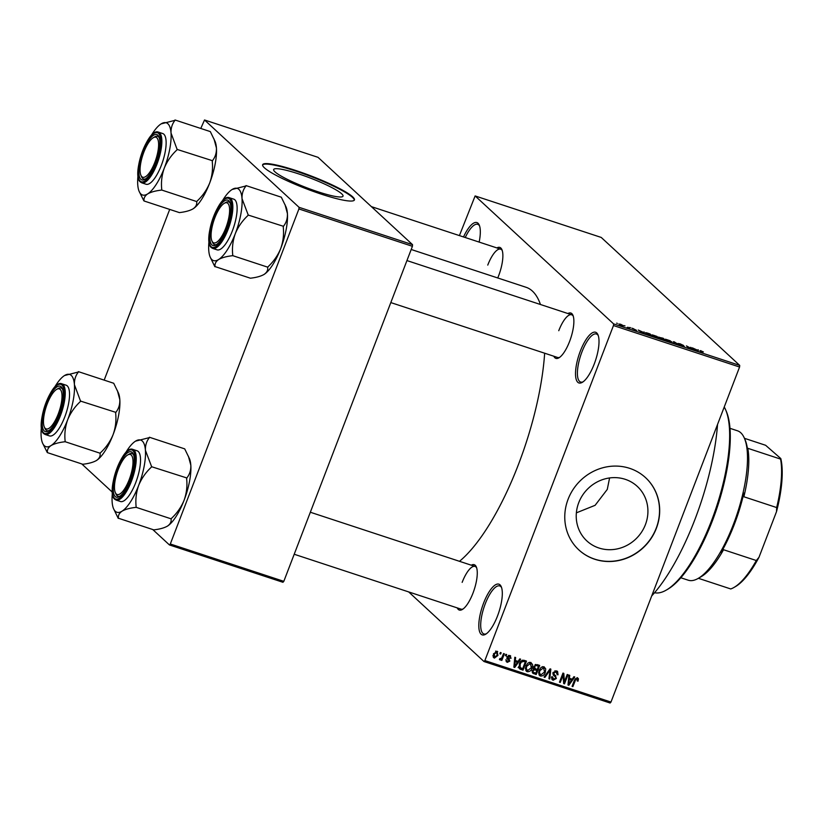 <?xml version="1.0" encoding="UTF-8"?>
<svg xmlns="http://www.w3.org/2000/svg" width="823" height="823" viewBox="0 0 823 823"><rect width="100%" height="100%" fill="white"/><g stroke="black" fill="none" stroke-linecap="round" stroke-linejoin="round"><path stroke-width="1.23" d="M594.227 364.044A26.686 8.714 108.2 0 1 582.293 382.345A26.686 8.714 108.2 0 1 580.308 351.174A26.686 8.714 108.2 0 1 597.951 334.766A26.686 8.714 108.2 0 1 594.227 364.044M598.28 335.64A25.287 8.261 -71.8 0 0 596.428 334.004A25.287 8.261 -71.8 0 0 581.933 351.935A25.287 8.261 -71.8 0 0 580.626 382.037A25.287 8.261 -71.8 0 0 583.085 381.831M497.524 615.964A26.686 8.714 108.2 0 1 485.591 634.266A26.686 8.714 108.2 0 1 483.595 603.105A26.686 8.714 108.2 0 1 501.248 586.686A26.686 8.714 108.2 0 1 497.524 615.964M501.577 587.56A25.287 8.261 -71.8 0 0 499.726 585.935A25.287 8.261 -71.8 0 0 485.231 603.856A25.287 8.261 -71.8 0 0 483.914 633.967A25.287 8.261 -71.8 0 0 486.383 633.751M609.586 477.957L607.281 489.397L595.111 505.312L576.367 512.842M645.417 524.632A37.138 34.72 -47.3 0 1 586.871 540.937A37.138 34.72 -47.3 0 1 578.734 502.688A37.138 34.72 -47.3 0 1 637.28 486.383A37.138 34.72 -47.3 0 1 645.417 524.632M568.086 499.273A49.164 45.954 132.7 0 0 578.857 549.908A49.164 45.954 132.7 0 0 656.363 528.325A49.164 45.954 132.7 0 0 645.592 477.69A49.164 45.954 132.7 0 0 568.086 499.273M578.785 549.836A49.164 45.954 132.7 0 0 656.219 528.181A49.164 45.954 132.7 0 0 645.52 477.618M496.886 247.929A23.877 7.798 108.2 0 1 501.927 249.657A23.877 7.798 108.2 0 1 498.594 275.849A23.877 7.798 108.2 0 1 497.74 277.968M567.88 313.532A23.877 7.798 108.2 0 1 572.931 315.26A23.877 7.798 108.2 0 1 569.588 341.452A23.877 7.798 108.2 0 1 558.92 357.83A23.877 7.798 108.2 0 1 553.838 356.225M390.812 302.586L557.603 357.47A22.478 7.345 -71.8 0 0 559.712 357.305M471.281 565.195A23.877 7.798 108.2 0 1 476.322 566.924A23.877 7.798 108.2 0 1 472.988 593.116A23.877 7.798 108.2 0 1 462.32 609.493A23.877 7.798 108.2 0 1 457.228 607.888M294.202 554.249L460.993 609.133A22.478 7.345 -71.8 0 0 463.102 608.969M717.543 424.442A129.232 42.21 108.2 0 1 694.869 519.632A129.232 42.21 108.2 0 1 651.723 595.903M411.191 249.482L526.103 287.299A148.891 48.629 108.2 0 1 540.464 304.51M544.651 353.201A148.891 48.629 108.2 0 1 518.397 464.614A148.891 48.629 108.2 0 1 459.481 561.317M298.656 173.89A37.138 5.175 21 0 0 273.668 169.528A37.138 5.175 21 0 0 318.028 191.79A37.138 5.175 21 0 0 343.016 196.152A37.138 5.175 21 0 0 298.656 173.89M295.714 170.474A49.164 6.851 21 0 0 262.64 164.703A49.164 6.851 21 0 0 321.361 194.166A49.164 6.851 21 0 0 354.435 199.938A49.164 6.851 21 0 0 295.714 170.474M354.301 200.184A49.164 6.851 21 0 0 295.519 170.989A49.164 6.851 21 0 0 262.578 164.981M624.204 325.641L625.007 325.908L624.204 325.641M628.011 327.256L629.718 328.346L627.126 327.451L628.011 327.256M627.64 327.667L628.227 327.595M629.708 327.451L630.511 327.719L629.708 327.451M631.971 328.315L636.549 330.301L631.858 328.13M633.525 328.624L632.65 328.747M634.924 330.074L635.788 330.064M643.36 332.183L644.131 331.978L644.255 333.541L643.411 333.264L638.278 330.054L643.298 332.338M658.328 338.088L658.565 337.471C659.46 338.202 658.884 338.274 656.805 337.697L652.279 334.868L656.888 336.401L658.904 337.996M671.506 342.419L671.743 341.812C672.648 342.533 672.062 342.615 669.994 342.039L665.457 339.21L670.076 340.732L672.093 342.337M700.764 350.783L703.367 351.925L700.424 350.773L702.41 352.676L699.869 350.804L700.826 350.619L699.869 350.804M701.093 350.876L700.424 350.773M613.608 323.892L739.712 365.391L739.579 367.027L613.474 325.538L613.608 323.892L475.128 195.936L459.409 235.594M739.712 365.391L601.232 237.436L475.128 195.936M697.472 349.981L698.243 349.785L698.367 351.349L697.523 351.071L692.39 347.862L697.41 350.145M692.729 349.189L690.672 347.296L694.046 349.929L687.74 346.627L688.995 348.263L686.433 345.897L692.668 349.353M678.203 343.613L679.952 343.747L683.481 345.423L678.996 343.87L684.314 346.329L682.73 346.226L679.551 344.724L682.987 345.732L678.08 343.407M673.595 343.201L673.553 341.658L674.335 341.915L679.284 345.074L674.294 342.08L674.438 343.479L673.595 343.201M658.986 337.317L663.163 338.243L665.725 340.609L660.375 338.469L658.832 337.07M645.88 333.325C644.944 332.585 645.52 332.513 647.619 333.13L649.975 333.901L652.536 336.268L645.53 332.79M619.174 324.334L620.419 324.159L623.618 325.785L622.353 325.939L618.896 323.923M616.633 323.151L617.435 323.418L616.633 323.151M613.474 325.538L484.87 660.571L610.975 702.06L610.11 703.017L483.996 661.527L408.661 591.912M500.353 652.495L501.156 652.762L500.662 654.059L499.859 653.801L500.353 652.495M505.857 654.316L506.659 654.573L506.166 655.869L505.363 655.612L505.857 654.316M519.807 658.904L520.65 659.182L514.714 667.463L513.871 667.186L514.807 657.258L515.64 657.526L515.301 660.478L518.068 661.383L519.807 658.904M532.543 664.562L532.131 667.937C531.319 670.58 529.673 671.825 527.204 671.702L526.288 671.177L525.907 666.013L527.955 663.009L530.784 662.381L532.543 664.562L531.072 663.204L531.154 663.935M545.721 668.904L545.32 672.278C544.507 674.911 542.861 676.167 540.382 676.043L539.476 675.508L539.086 670.354L541.133 667.35L543.972 666.712L545.721 668.904L544.26 667.546L544.342 668.276M555.196 675.292L556.358 678.491L553.128 680.23L552.192 679.705L551.749 676.722L552.593 676.866L553.509 679.16L555.576 678.203L555.679 677.185L553.437 675.241L553.046 672.669L556.554 670.858L557.572 671.434L558.035 674.798L557.192 674.654L556.081 671.897L553.858 672.916L554.229 674.541L555.823 675.796M555.072 670.755L556.79 672.309L554.897 670.807M551.389 677.442L553.509 679.16M555.679 677.185L553.066 674.737M573.919 676.701L574.763 676.979L568.837 685.271L567.993 684.993L568.919 675.055L569.753 675.333L569.413 678.275L572.191 679.191L573.919 676.701M739.579 367.027L610.975 702.06M577.242 677.679L578.435 678.78L578.075 681.135L577.232 680.981L576.985 678.78L575.853 679.181L572.88 686.598L572.078 686.341L574.444 680.168L577.427 677.73L578.435 678.78L577.427 677.73M567.201 674.49L568.004 674.757L564.506 683.851L563.652 683.563L563.066 675.158L560.268 682.452L559.465 682.185L562.953 673.101L563.817 673.379L564.403 681.763L567.201 674.49M550.073 668.862L550.854 669.12L549.754 678.985L548.92 678.718L550.103 670.066L544.908 677.401L544.065 677.123L550.073 668.862M537.193 664.624L539.682 665.437L536.195 674.531L532.728 673.183L532.368 670.694L533.962 669.078L533.726 666.486L537.193 664.624M519.478 668.79L519.344 663.924C520.126 661.27 521.731 660.067 524.148 660.324L526.494 661.106L523.006 670.189L519.508 668.821M509.91 655.509L511.052 658.277L510.209 658.133L509.488 656.435L508.017 657.104L509.849 661.075L507.318 662.371L506.186 659.871L507.647 661.414L508.995 660.951L507.153 657.011L509.91 655.509L510.671 655.941M508.491 655.345L509.962 656.692L508.501 655.52M507.153 657.001L509.334 658.966M506.124 661.27L506.557 661.939M505.764 659.82L507.647 661.414M508.943 660.313L507.503 659.079M503.573 653.555L504.376 653.822L501.835 660.427L501.032 660.169L501.433 659.11L500.024 659.974L499.396 659.367L499.993 658.493L501.588 658.287L503.573 653.555M497.02 651.271L497.946 655.427L494.397 658.112L493.45 654.028L497.02 651.271L497.709 651.672M493.244 657.052L493.707 657.721M298.914 208.949L299.047 207.314L412.549 244.668L412.416 246.303L298.914 208.949L170.31 543.982L283.812 581.336L282.947 582.293L169.445 544.949L153.109 529.858M112.329 492.164L82.115 464.254M412.549 244.668L318.028 157.327L204.526 119.983L200.781 128.46M169.631 209.598L104.171 380.123M299.047 207.314L204.526 119.983M412.416 246.303L283.812 581.336M169.445 544.949L170.31 543.982M463.524 236.942A26.686 8.714 108.2 0 1 479.253 225.08A26.686 8.714 108.2 0 1 479.151 242.085M483.996 661.527L484.87 660.571M502.256 250.542A22.478 7.345 -71.8 0 0 500.651 249.163A22.478 7.345 -71.8 0 0 487.761 265.099M573.25 316.145A22.478 7.345 -71.8 0 0 571.646 314.767A22.478 7.345 -71.8 0 0 558.766 330.702M476.651 567.808A22.478 7.345 -71.8 0 0 475.046 566.43A22.478 7.345 -71.8 0 0 462.156 582.365M479.583 225.965A25.287 8.261 -71.8 0 0 477.731 224.329A25.287 8.261 -71.8 0 0 465.252 237.518M577.005 677.638L576.954 678.646M577.386 680.487L578.075 681.135M575.236 678.605L575.853 679.181M572.211 685.981L572.88 686.598M571.018 678.81L570.627 679.356M568.035 684.53L568.837 685.271M568.683 677.607L569.413 678.275M568.117 683.615L568.714 684.16L571.512 680.168L568.611 678.337M568.57 678.78L569.269 679.428L568.714 684.16M571.512 680.168L569.269 679.428M563.611 683.018L564.506 683.851M562.397 674.551L563.066 675.158M559.599 681.835L560.268 682.452M563.467 680.899L564.403 681.763M556.667 670.899L556.842 672.36M557.315 674.14L558.035 674.798M553.2 672.319L553.858 672.916M554.846 675.035L555.083 676.465M555.679 677.864L556.358 678.491M553.056 678.954L551.657 678.882L553.128 680.23M554.208 675.837L553.179 674.809M548.972 678.275L549.754 678.985M549.558 669.562L550.103 670.066M544.281 676.825L544.908 677.401M544.651 671.661L545.32 672.278M540.341 674.757L538.921 674.685L540.382 676.043M544.013 666.733L544.26 667.546M538.54 673.111L540.783 674.973L544.528 672L543.571 667.782L539.878 670.642L539.435 672.813L540.783 674.973M542.378 666.681L544.24 668.173L542.552 666.64M538.612 672.052L539.435 672.813M539.219 670.035L539.878 670.642M537.923 664.861L537.676 665.498M536.287 669.109L536.04 669.747M534.837 672.885L536.195 674.531M534.724 673.173L532.244 672.36M532.255 672.37L533.695 673.708M533.88 666.136L535.66 668.904L537.244 669.428L538.468 666.239L535.722 664.459M532.594 670.22L533.376 672.257L535.794 673.204L536.843 670.488L532.995 668.451M533.757 669.15L534.456 669.799L533.232 670.807M536.843 670.488L534.456 669.799M533.283 667.083L535.66 668.904M535.053 664.737L535.896 665.519L534.528 666.743M535.516 664.521L536.771 665.673L535.896 665.519M538.468 666.239L536.771 665.673M531.463 667.319L532.131 667.937M527.152 670.416L525.732 670.344L527.204 671.702M530.825 662.392L531.072 663.204M525.352 668.77L527.605 670.642L531.339 667.659L530.382 663.441L526.699 666.301L526.247 668.471L527.605 670.642M529.199 662.35L531.051 663.832L529.364 662.299M525.424 667.72L526.247 668.471M526.031 665.694L526.699 666.301M524.735 660.519L524.488 661.157M521.648 668.543L523.006 670.189M521.545 668.842L518.089 667.515M518.747 666.568L522.615 668.862L525.29 661.898L522.677 660.169M519.478 663.585L520.146 664.202L520.167 667.885L518.696 666.527M520.692 661.507L521.319 662.083L520.146 664.202M522.512 660.2L523.84 661.425L521.319 662.083M525.29 661.898L523.84 661.425M516.906 661.003L516.515 661.548M513.922 666.723L514.714 667.463M514.57 659.799L515.301 660.478M514.005 665.807L514.601 666.363L517.4 662.361L514.498 660.54M514.457 660.972L515.157 661.63L514.601 666.363M517.4 662.361L515.157 661.63M509.674 655.447L509.684 656.445M510.291 657.577L511.052 658.277M507.38 656.517L508.017 657.104M508.316 658.133L508.388 659.727L509.849 661.075M507.091 661.054L506.073 661.075M507.482 658.966L506.711 658.287L507.482 658.966M505.497 655.252L506.166 655.869M501.166 659.82L501.835 660.427M499.993 653.441L500.662 654.059M496.783 651.209L496.907 652.32M497.267 654.799L497.946 655.427M494.181 656.764L493.162 656.826M494.777 657.176L497.143 655.17L496.639 652.207L494.273 654.223L494.777 657.176L492.895 655.581M493.615 653.616L494.273 654.223M495.662 651.302L497.051 652.454L495.59 651.096M697.719 351.133L698.243 349.785M697.503 350.619L695.27 349.436L697.503 350.619M669.685 341.751L670.94 341.535L667.669 339.878L666.393 340.074L669.634 341.905M671.105 342.347L670.94 341.535M664.624 340.064L661.136 338.695L664.562 340.228M663.554 339.086L659.779 337.574L663.492 339.241M656.507 337.42L657.752 337.204L654.491 335.547L653.215 335.733L656.445 337.574M657.927 338.016L657.752 337.204M651.435 335.733L649.47 333.912L646.384 333.12L651.374 335.887M643.607 333.336L644.131 331.978M643.391 332.811L641.158 331.638L643.391 332.811M622.054 325.836L622.816 325.527L619.956 324.581L622.816 325.527M619.853 324.838L620.665 324.396M725.629 409.782L726.328 411.407A99.727 32.581 108.2 0 1 712.399 520.815A99.727 32.581 108.2 0 1 667.823 589.196L666.301 590.081A101.136 33.033 -71.8 0 0 711.504 520.743A101.136 33.033 -71.8 0 0 725.629 409.782A101.136 33.033 -71.8 0 0 724.24 407.004M654.552 592.725A101.136 33.033 -71.8 0 0 666.301 590.081M232.117 189.485A38.002 12.417 108.2 0 1 232.456 189.28A38.002 12.417 108.2 0 1 238.876 189.362A38.002 12.417 108.2 0 1 242.024 198.652C241.849 193.672 243.176 189.434 246.026 185.936L232.117 189.485A38.002 12.417 -71.8 0 0 222.148 201.265M228.815 200.761A23.877 7.798 108.2 0 1 229.905 202.396A23.877 7.798 108.2 0 1 227.755 225.276A23.877 7.798 108.2 0 1 215.904 244.966A23.877 7.798 108.2 0 1 211.871 244.915A23.877 7.798 108.2 0 1 214.114 217.077A23.877 7.798 108.2 0 1 228.815 200.761M212.283 241.602A22.478 7.345 -71.8 0 0 213.63 244.03A22.478 7.345 -71.8 0 0 214.577 244.596A22.478 7.345 -71.8 0 0 216.686 244.441A22.478 7.345 108.2 0 1 214.577 244.596A22.478 7.345 108.2 0 1 212.601 242.487L211.902 240.872A21.069 6.882 -71.8 0 0 223.794 232.631A21.069 6.882 -71.8 0 0 229.617 210.585A21.069 6.882 -71.8 0 0 224.268 203.312A21.069 6.882 -71.8 0 0 216.902 213.044A21.069 6.882 -71.8 0 0 211.902 240.872M224.268 203.312L225.79 202.427A22.478 7.345 108.2 0 1 228.629 201.902A22.478 7.345 108.2 0 1 230.234 203.281A22.478 7.345 -71.8 0 0 229.576 202.468A22.478 7.345 -71.8 0 0 228.629 201.902A22.478 7.345 -71.8 0 0 224.998 202.952M234.864 199.824A26.686 8.714 -71.8 0 0 233.732 199.145L229.442 197.736A26.686 8.714 108.2 0 1 230.574 198.415A26.686 8.714 108.2 0 1 228.743 227.673A26.686 8.714 108.2 0 1 212.756 248.433L217.046 249.842A26.686 8.714 -71.8 0 0 233.032 229.082A26.686 8.714 -71.8 0 0 234.864 199.824M285.005 204.577L287.422 213.589A38.002 12.417 108.2 0 0 286.013 206.902L281.312 197.201L246.005 185.587M248.104 214.68L242.024 198.652A38.002 12.417 108.2 0 1 235.296 233.65C238.176 226.726 242.394 220.687 247.939 215.513L248.104 214.68A43.619 14.248 -71.8 0 1 247.939 215.513M283.441 226.644L283.256 227.138C284.038 234.401 283.184 241.561 280.694 248.587A38.002 12.417 108.2 0 0 287.422 213.589C287.597 218.558 286.27 222.796 283.421 226.294L248.135 215.029M232.744 255.109C231.963 247.836 232.816 240.686 235.296 233.65A38.002 12.417 108.2 0 1 218.661 259.502C221.881 257.661 226.438 256.406 232.343 255.727L232.744 255.109A43.619 14.248 -71.8 0 1 232.343 255.727M267.866 267.218L267.66 267.352C268.123 270.088 266.93 272.444 264.06 274.44A38.002 12.417 108.2 0 0 280.694 248.587C277.824 255.521 273.606 261.56 268.051 266.734L267.866 267.218L232.559 255.593M264.06 274.44A38.002 12.417 108.2 0 1 263.72 274.645L264.06 274.44C260.85 276.281 256.292 277.536 250.387 278.205L215.07 266.59C214.608 263.854 215.801 261.488 218.661 259.502A38.002 12.417 108.2 0 1 210.163 257.033A38.002 12.417 108.2 0 1 208.754 250.346A38.002 12.417 108.2 0 1 208.991 241.262M210.163 257.033L214.865 266.724M156.535 157.265A21.069 6.882 -71.8 0 0 153.263 137.708A21.069 6.882 -71.8 0 0 142.153 157.193A21.069 6.882 -71.8 0 0 140.908 175.268A21.069 6.882 -71.8 0 0 156.535 157.265M153.263 137.708L154.786 136.824A22.478 7.345 108.2 0 1 157.635 136.299A22.478 7.345 108.2 0 1 159.23 137.678A22.478 7.345 -71.8 0 0 158.582 136.865A22.478 7.345 -71.8 0 0 157.635 136.299A22.478 7.345 -71.8 0 0 154.004 137.348M141.289 175.988A22.478 7.345 -71.8 0 0 142.626 178.426A22.478 7.345 -71.8 0 0 143.583 178.992A22.478 7.345 -71.8 0 0 145.692 178.838A22.478 7.345 108.2 0 1 143.583 178.992A22.478 7.345 108.2 0 1 141.607 176.883L140.908 175.268M116.547 474.459A21.069 6.882 -71.8 0 0 115.302 492.535A21.069 6.882 -71.8 0 0 130.929 474.532A21.069 6.882 -71.8 0 0 127.658 454.975A21.069 6.882 -71.8 0 0 116.547 474.459M115.673 493.265A22.478 7.345 -71.8 0 0 117.02 495.693A22.478 7.345 -71.8 0 0 117.977 496.259A22.478 7.345 -71.8 0 0 120.086 496.104A22.478 7.345 108.2 0 1 117.977 496.259A22.478 7.345 108.2 0 1 116.002 494.15L115.302 492.535M127.658 454.975L129.18 454.09A22.478 7.345 108.2 0 1 132.019 453.566A22.478 7.345 108.2 0 1 133.624 454.944A22.478 7.345 -71.8 0 0 132.976 454.142A22.478 7.345 -71.8 0 0 132.019 453.566A22.478 7.345 -71.8 0 0 128.388 454.615M49.298 399.104A21.069 6.882 -71.8 0 0 44.298 426.931A21.069 6.882 -71.8 0 0 56.19 418.691A21.069 6.882 -71.8 0 0 62.013 396.645A21.069 6.882 -71.8 0 0 56.664 389.372A21.069 6.882 -71.8 0 0 49.298 399.104M44.679 427.651A22.478 7.345 -71.8 0 0 46.026 430.09A22.478 7.345 -71.8 0 0 46.973 430.655A22.478 7.345 -71.8 0 0 49.082 430.501A22.478 7.345 108.2 0 1 46.973 430.655A22.478 7.345 108.2 0 1 44.998 428.546L44.298 426.931M56.664 389.372L58.186 388.487A22.478 7.345 108.2 0 1 61.025 387.962A22.478 7.345 108.2 0 1 62.63 389.341A22.478 7.345 -71.8 0 0 61.982 388.528A22.478 7.345 -71.8 0 0 61.025 387.962A22.478 7.345 -71.8 0 0 57.394 389.012M680.816 577.767L688.285 580.215A78.658 25.698 -71.8 0 0 698.233 578.384A78.658 25.698 -71.8 0 0 737.274 513.531A78.658 25.698 -71.8 0 0 744.373 438.155A78.658 25.698 -71.8 0 0 740.782 432.775A78.658 25.698 -71.8 0 0 737.449 430.779L729.991 428.32M744.373 438.155L745.072 439.77A77.259 25.235 108.2 0 1 747.449 448.741L747.788 448.298A75.85 24.772 108.2 0 1 743.879 496.763L743.869 493.08A77.259 25.235 108.2 0 1 721.02 552.593L723.54 549.733A75.85 24.772 108.2 0 1 701.278 576.614L698.233 578.384M698.377 578.302L730.731 588.949A75.85 24.772 -71.8 0 0 734.065 587.406A75.85 24.772 -71.8 0 0 756.327 560.525L758.991 557.284A74.451 24.32 108.2 0 1 735.587 586.521L734.065 587.406M747.788 448.298L780.574 459.09L780.801 458.555A74.451 24.32 108.2 0 1 776.521 511.628L758.991 557.284M744.434 438.309L765.627 445.284L780.801 458.555M723.54 549.733L756.327 560.525M776.521 511.628L776.665 507.554A75.85 24.772 -71.8 0 0 780.574 459.09M743.879 496.763L776.665 507.554M175.011 119.983L210.318 131.598L215.009 141.299A38.002 12.417 108.2 0 1 216.428 147.986C216.603 152.955 215.266 157.193 212.416 160.691L177.13 149.426L171.03 133.048C170.845 128.069 172.182 123.831 175.032 120.333L161.113 123.882A38.002 12.417 108.2 0 1 161.462 123.676A38.002 12.417 108.2 0 1 171.03 133.048A38.002 12.417 108.2 0 1 164.302 168.046C167.182 161.123 171.39 155.074 176.945 149.909L177.13 149.426M214.011 138.974L216.428 147.986A38.002 12.417 108.2 0 1 209.7 182.984C206.82 189.907 202.612 195.956 197.057 201.121L196.656 201.748C197.119 204.474 195.925 206.84 193.066 208.836L192.716 209.042A38.002 12.417 108.2 0 1 192.644 209.083M139.169 191.42L143.84 200.761A43.619 14.248 -71.8 0 0 143.953 200.874A43.619 14.248 -71.8 0 0 144.076 200.987C143.613 198.25 144.807 195.884 147.667 193.899A38.002 12.417 108.2 0 1 140.908 194.022A38.002 12.417 108.2 0 1 139.169 191.42A38.002 12.417 108.2 0 1 137.75 184.733A38.002 12.417 108.2 0 1 137.997 175.659M140.867 179.311A23.877 7.798 108.2 0 1 143.12 151.473A23.877 7.798 108.2 0 1 157.821 135.157A23.877 7.798 108.2 0 1 158.911 136.793A23.877 7.798 108.2 0 1 156.751 159.672A23.877 7.798 108.2 0 1 144.899 179.363A23.877 7.798 108.2 0 1 140.867 179.311M141.762 182.829L146.052 184.239A26.686 8.714 -71.8 0 0 162.028 163.479A26.686 8.714 -71.8 0 0 163.859 134.221A26.686 8.714 -71.8 0 0 162.728 133.542L158.448 132.133A26.686 8.714 108.2 0 1 159.569 132.812A26.686 8.714 108.2 0 1 157.749 162.069A26.686 8.714 108.2 0 1 141.762 182.829L140.363 181.996C131.268 175.196 148.017 127.39 158.448 132.133M196.872 201.614L161.555 189.99L161.75 189.506C160.969 182.233 161.822 175.083 164.302 168.046A38.002 12.417 -71.8 0 1 147.667 193.899C150.876 192.057 155.434 190.792 161.349 190.123L161.555 189.99M212.447 161.041L212.252 161.534C213.034 168.797 212.18 175.957 209.7 182.984A38.002 12.417 108.2 0 1 193.066 208.836C189.856 210.678 185.298 211.933 179.383 212.601L144.076 200.987M151.154 135.661A38.002 12.417 108.2 0 1 161.113 123.882M161.349 190.123A43.619 14.248 -71.8 0 0 161.75 189.506M176.945 149.909A43.619 14.248 -71.8 0 0 177.11 149.076M135.507 441.159A38.002 12.417 108.2 0 1 135.857 440.943A38.002 12.417 108.2 0 1 142.266 441.025A38.002 12.417 108.2 0 1 145.414 450.315C145.239 445.336 146.576 441.097 149.426 437.599L135.507 441.159A38.002 12.417 -71.8 0 0 125.549 452.928M132.215 452.424A23.877 7.798 108.2 0 1 133.305 454.059A23.877 7.798 108.2 0 1 131.145 476.939A23.877 7.798 108.2 0 1 119.294 496.629A23.877 7.798 108.2 0 1 115.261 496.578A23.877 7.798 108.2 0 1 117.514 468.74A23.877 7.798 108.2 0 1 132.215 452.424M138.254 451.488A26.686 8.714 -71.8 0 0 137.122 450.809L132.832 449.399A26.686 8.714 108.2 0 1 133.964 450.078A26.686 8.714 108.2 0 1 132.133 479.336A26.686 8.714 108.2 0 1 116.156 500.096L120.446 501.516A26.686 8.714 -71.8 0 0 136.423 480.745A26.686 8.714 -71.8 0 0 138.254 451.488M188.405 456.24L190.823 465.252A38.002 12.417 108.2 0 0 189.403 458.565L184.712 448.874L149.405 437.25M151.504 466.343L145.414 450.315A38.002 12.417 108.2 0 1 138.696 485.313C141.577 478.389 145.784 472.351 151.339 467.176L151.504 466.343A43.619 14.248 -71.8 0 1 151.339 467.176M186.842 478.317L186.646 478.801C187.428 486.074 186.574 493.224 184.095 500.261A38.002 12.417 108.2 0 0 190.823 465.252C190.998 470.221 189.66 474.459 186.811 477.957L151.525 466.692M136.134 506.773C135.363 499.499 136.217 492.349 138.696 485.313A38.002 12.417 108.2 0 1 122.061 511.165C125.271 509.324 129.828 508.069 135.744 507.39L136.134 506.773A43.619 14.248 -71.8 0 1 135.744 507.39M171.266 518.881L171.05 519.015C171.513 521.751 170.32 524.107 167.46 526.103A38.002 12.417 108.2 0 0 184.095 500.261C181.214 507.184 177.007 513.223 171.451 518.397L171.266 518.881L135.949 507.266M167.46 526.103A38.002 12.417 108.2 0 1 167.11 526.309L167.46 526.103C164.25 527.944 159.693 529.199 153.778 529.868L118.471 518.253C117.998 515.517 119.201 513.151 122.061 511.165A38.002 12.417 108.2 0 1 113.564 508.696A38.002 12.417 108.2 0 1 112.144 502.009A38.002 12.417 108.2 0 1 112.391 492.926M113.564 508.696L118.255 518.387M78.401 371.646L113.708 383.261L118.409 392.962A38.002 12.417 108.2 0 1 119.819 399.649C120.004 404.618 118.666 408.856 115.817 412.354L80.531 401.089L74.42 384.711C74.245 379.732 75.572 375.494 78.432 371.996L64.513 375.545A38.002 12.417 108.2 0 1 64.852 375.339A38.002 12.417 108.2 0 1 74.42 384.711A38.002 12.417 108.2 0 1 67.692 419.709C70.572 412.786 74.79 406.737 80.345 401.573L80.531 401.089M117.401 390.637L119.819 399.649A38.002 12.417 108.2 0 1 113.101 434.647C110.22 441.581 106.002 447.619 100.447 452.794L100.056 453.411C100.519 456.148 99.326 458.504 96.466 460.499L96.116 460.705A38.002 12.417 108.2 0 1 96.044 460.746M42.559 443.093L47.23 452.434A43.619 14.248 -71.8 0 0 47.353 452.537A43.619 14.248 -71.8 0 0 47.467 452.65C47.004 449.914 48.197 447.547 51.057 445.562A38.002 12.417 108.2 0 1 44.298 445.685A38.002 12.417 108.2 0 1 42.559 443.093A38.002 12.417 108.2 0 1 41.15 436.396A38.002 12.417 108.2 0 1 41.387 427.322M44.267 430.974A23.877 7.798 108.2 0 1 46.51 403.136A23.877 7.798 108.2 0 1 61.211 386.82A23.877 7.798 108.2 0 1 62.301 388.456A23.877 7.798 108.2 0 1 60.151 411.335A23.877 7.798 108.2 0 1 48.3 431.026A23.877 7.798 108.2 0 1 44.267 430.974M45.152 434.493L49.442 435.902A26.686 8.714 -71.8 0 0 65.428 415.142A26.686 8.714 -71.8 0 0 67.26 385.884A26.686 8.714 -71.8 0 0 66.128 385.205L61.838 383.796A26.686 8.714 108.2 0 1 62.97 384.475A26.686 8.714 108.2 0 1 61.139 413.732A26.686 8.714 108.2 0 1 45.152 434.493L43.753 433.659C34.669 426.859 51.417 379.053 61.838 383.796M100.262 453.278L64.955 441.653L65.14 441.169C64.359 433.896 65.212 426.746 67.692 419.709A38.002 12.417 -71.8 0 1 51.057 445.562C54.277 443.72 58.834 442.465 64.739 441.786L64.955 441.653M115.837 412.704L115.652 413.197C116.434 420.46 115.58 427.621 113.101 434.647A38.002 12.417 108.2 0 1 96.466 460.499C93.246 462.341 88.689 463.596 82.784 464.265L47.467 452.65M54.555 387.324A38.002 12.417 108.2 0 1 64.513 375.545M64.739 441.786A43.619 14.248 -71.8 0 0 65.14 441.169M80.345 401.573A43.619 14.248 -71.8 0 0 80.5 400.739M574.619 679.747L575.277 680.354M568.312 681.526L568.981 682.144M548.632 670.848L549.208 671.383M533.87 668.636L535.331 669.994M519.292 668.101L520.753 669.449M514.2 663.729L514.869 664.346M507.133 658.678L508.172 659.635M673.975 343.325L674.346 342.337M229.514 198.94A25.842 8.446 -71.8 0 0 213.599 216.603A25.842 8.446 -71.8 0 0 211.172 246.725A25.842 8.446 -71.8 0 0 227.086 229.061A25.842 8.446 -71.8 0 0 229.514 198.94M140.177 181.122A25.842 8.446 -71.8 0 0 156.082 163.458A25.842 8.446 -71.8 0 0 158.52 133.336A25.842 8.446 -71.8 0 0 142.605 151A25.842 8.446 -71.8 0 0 140.177 181.122M132.915 450.603A25.842 8.446 -71.8 0 0 117 468.266A25.842 8.446 -71.8 0 0 114.572 498.388A25.842 8.446 -71.8 0 0 130.476 480.725A25.842 8.446 -71.8 0 0 132.915 450.603M43.568 432.785A25.842 8.446 -71.8 0 0 59.482 415.121A25.842 8.446 -71.8 0 0 61.91 384.999A25.842 8.446 -71.8 0 0 45.995 402.663A25.842 8.446 -71.8 0 0 43.568 432.785M554.229 674.541L552.768 673.183M555.299 676.671L553.838 675.323M533.376 672.257L531.915 670.91M508.223 658.05L506.752 656.692M508.789 660.139L507.318 658.791M229.442 197.736C219.021 192.994 202.263 240.8 211.357 247.6L212.756 248.433M571.646 314.767L406.932 260.572M371.389 206.635L500.651 249.163M310.333 512.235L475.046 566.43M132.832 449.399C122.411 444.667 105.663 492.463 114.747 499.263L116.156 500.096"/></g></svg>

